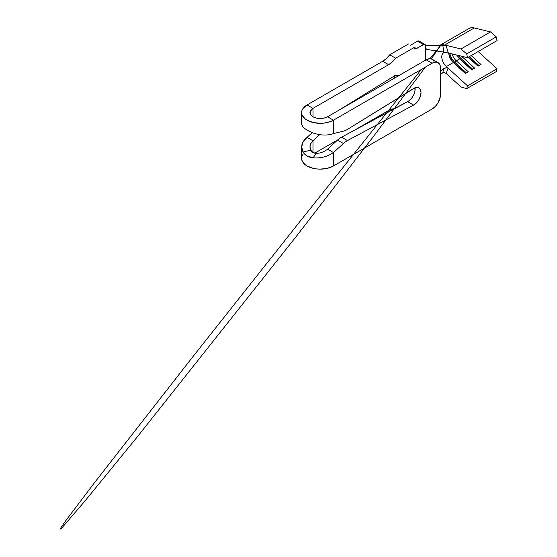 <?xml version="1.0" encoding="UTF-8"?>
<svg xmlns="http://www.w3.org/2000/svg" width="557" height="557" viewBox="0 0 557 557"><rect width="100%" height="100%" fill="white"/><g stroke="black" fill="none" stroke-linecap="round" stroke-linejoin="round"><path stroke-width="0.84" d="M394.495 75.731L394.614 78.043A10.144 5.855 120 0 0 394.641 77.298L395.275 77.66L394.641 77.298A10.144 5.855 120 0 0 394.544 76.003M398.359 76.017L395.943 75.634L393.124 76.713L338.872 110.223L393.124 76.713A10.144 5.855 -60 0 1 398.234 75.954M425.548 47.728L425.388 44.971L424.246 44.309L415.668 48.891L414.986 48.758L414.366 47.394L395.623 58.213L392.281 61.959L388.626 64.689L312.985 108.357L312.985 116.768L311.704 115.863L310.165 113.725L310.165 111.407L312.985 108.357L388.626 64.689L382.715 61.277L386.37 58.548L389.719 54.802L408.462 43.982L389.719 54.802L395.623 58.213L414.366 47.394L416.476 48.612L423.438 44.588L417.534 41.176L410.572 45.201L417.534 41.176L419.024 41.03A2.987 1.72 120 0 0 417.534 41.176L423.438 44.588A2.987 1.72 -60 0 1 424.928 44.442A2.987 1.72 -60 0 1 425.548 45.806L425.548 60.184L425.548 47.728L425.959 48.891L425.548 47.728M415.007 87.818A10.144 5.855 120 0 1 407.682 101.68L413.586 105.092L347.477 140.594L341.573 137.182A18.499 10.68 120 0 0 337.507 140.099L343.418 143.511A18.499 10.68 -60 0 1 347.477 140.594L341.573 137.182L407.682 101.68L413.586 105.092A10.144 5.855 -60 0 0 420.417 96.173A10.144 5.855 -60 0 0 418.913 87.881L418.913 87.881A10.144 5.855 -60 0 0 413.586 88.535L347.477 129.363A18.499 10.68 -60 0 1 343.418 131.139L333.448 133.589C327.453 135.706 320.665 135.511 313.083 132.998C320.665 135.511 327.453 135.706 333.448 133.589L333.448 120.18A18.653 10.764 180 0 1 313.125 122.512A18.653 10.764 180 0 1 301.615 112.563A18.653 10.764 180 0 1 307.074 104.953L312.985 108.357L307.074 104.953L382.715 61.277L307.074 104.953L303.036 108.441L301.971 110.46L301.615 112.563L301.971 114.665L304.756 118.544L307.074 120.18L313.125 122.512L320.261 123.334L323.902 123.125L330.628 121.517L333.448 120.18L327.544 116.768L426.182 59.815L429.412 58.694L432.148 59.223A11.934 6.893 120 0 0 426.182 59.815L432.093 63.226L333.448 120.18L432.093 63.226L426.182 59.815L327.544 116.768L333.448 120.18L333.448 133.589L343.418 131.139A18.499 10.68 120 0 0 347.477 129.363L415.021 87.811L417.694 87.456L418.822 87.832L420.444 89.614L421.015 92.525L420.444 96.089L418.822 99.745L416.413 102.913L413.586 105.092L347.477 140.594A18.499 10.68 120 0 0 343.418 143.511L333.448 152.569C327.474 156.684 320.679 158.432 313.083 157.805L316.299 153.356C313.709 153.335 311.864 152.27 310.764 150.16C309.239 146.763 309.977 143.629 312.985 140.754L319.662 134.683L312.985 140.754L312.985 152.541L310.764 150.16L303.057 152.019C305.062 155.333 308.404 157.262 313.083 157.805L316.299 153.356C320.484 153.231 324.23 151.831 327.544 149.158L337.507 140.099A18.499 10.68 -60 0 1 341.573 137.182L409.117 100.74L411.783 98.018L413.844 94.537L414.958 90.847L414.958 87.546M314.663 153.196L337.82 139.828L314.663 153.196M394.474 108.768A17.901 10.339 -60 0 0 388.626 110.495L353.43 130.811L388.626 110.495L392.281 109.005L394.481 108.768M445.099 52.379A8.954 5.166 60 0 0 441.833 57.712A8.954 5.166 60 0 0 446.366 66.555L448.336 68.351L446.408 67.717L443.783 68.636L442.787 72.758L440.531 73.454L444.535 72.654L446.046 73.364L444.326 72.626L442.787 72.758L443.783 68.636L440.531 71.254L445.12 67.919L447.605 67.919L448.336 68.351L446.046 73.364L460.98 86.976L466.717 88.647L496.259 71.595L466.717 88.647L467.539 85.848L497.074 68.79L467.539 85.848L448.336 68.351L446.046 73.364L460.98 86.976L466.717 88.647L467.539 85.848L446.366 66.555L453.328 62.537A8.954 5.166 60 0 1 448.761 53.096A8.954 5.166 -120 0 0 453.328 62.537L446.366 66.555A8.954 5.166 60 0 1 443.651 52.797A8.954 5.166 60 0 1 445.37 52.379L467.539 57.663L466.717 53.911L460.98 48.967L446.046 45.333L448.336 52.992L467.539 57.663L497.074 40.612L467.539 57.663L466.717 53.911L496.259 36.859L497.074 40.612L496.259 36.859L466.717 53.911L460.98 48.967L490.522 31.909L496.259 36.859L490.522 31.909L460.98 48.967L444.723 45.013L474.265 27.954A17.309 9.991 -120 0 0 469.015 28.504L440.176 45.152M456.287 60.831A8.954 5.166 60 0 1 452.096 53.904A8.954 5.166 -120 0 0 456.287 60.831L459.657 58.882L456.287 60.831L454.094 62.927A10.444 6.03 60 0 1 448.858 53.117A10.444 6.03 -120 0 0 454.094 62.927L465.38 73.517L468.333 71.811L456.287 60.831L468.333 71.811L465.38 73.517L453.328 62.537L454.094 62.927L454.937 62.44A10.444 6.03 60 0 1 449.819 53.354A10.444 6.03 -120 0 0 454.937 62.44L456.287 60.831M456.705 55.025A8.954 5.166 -120 0 0 459.657 58.882L471.709 69.862L474.661 68.156L462.616 57.176A8.954 5.166 60 0 1 461.69 56.243A8.954 5.166 -120 0 0 462.616 57.176L460.423 59.272A10.444 6.03 60 0 1 457.172 55.143A10.444 6.03 -120 0 0 460.423 59.272L459.657 58.882A8.954 5.166 60 0 1 456.705 55.025M440.343 45.152A17.309 9.991 60 0 1 444.723 45.013L474.265 27.954L490.522 31.909L474.265 27.954L470.714 27.85L468.903 28.567M497.074 68.79L496.259 71.595L497.074 68.79L478.143 51.536L497.074 68.79M468.228 57.267L478.038 66.206L480.99 64.501L471.18 55.561L480.99 64.501L478.038 66.206L468.228 57.267M458.502 55.463A10.444 6.03 -120 0 0 461.266 58.784A10.444 6.03 60 0 1 458.502 55.463M472.754 69.256L461.266 58.784L462.616 57.176L474.661 68.156L471.709 69.862L459.657 58.882L460.423 59.272L461.266 58.784L472.754 69.256M471.911 69.743L460.423 59.272L471.911 69.743M479.09 65.601L469.273 56.661L479.09 65.601M478.24 66.088L468.43 57.148L478.24 66.088M466.425 72.911L454.937 62.44L466.425 72.911M465.582 73.399L454.094 62.927L465.582 73.399M446.366 52.511L427.017 49.448L425.687 48.445L427.017 49.448L443.783 52.1L442.787 45.075L425.541 45.618L445.823 45.284M446.046 45.333L448.336 52.992L443.783 52.1L442.787 45.075L446.046 45.333L444.723 45.013A17.309 9.991 -120 0 0 440.803 44.999M427.017 49.448L425.959 48.891L427.017 49.448M440.531 68.1L440.531 94.412A11.934 6.893 -60 0 1 432.093 109.033L435.323 106.422L438.06 102.732L440.371 96.41L440.531 68.1L439.891 64.744L438.06 62.635A11.934 6.893 -60 0 1 440.531 68.1M301.615 146.895L301.615 158.369A18.653 10.764 0 0 0 313.125 168.311A18.653 10.764 0 0 0 333.448 165.979L333.448 152.569C327.474 156.684 320.679 158.432 313.083 157.805L307.074 155.953C305.32 154.93 303.983 153.621 303.057 152.019L301.685 146.902L303.105 141.812L307.074 137.342L312.985 140.754L307.074 137.342C301.727 141.777 300.383 146.665 303.057 152.019L310.764 150.16L309.971 146.895L310.757 143.65L312.985 140.754L312.985 152.541L316.299 153.356C320.484 153.231 324.23 151.831 327.544 149.158L333.448 152.569L327.544 149.158L337.507 140.099L343.418 143.511L333.448 152.569L333.448 165.979L432.093 109.033L333.448 165.979L327.398 168.311L320.261 169.133L316.627 168.924L313.125 168.311L307.074 165.979L304.756 164.35L301.971 160.465L301.615 158.369L301.971 156.266L303.036 154.247M432.093 63.226A11.934 6.893 -60 0 1 438.06 62.635L435.323 62.106L432.093 63.226M438.06 62.635L432.148 59.223L433.98 61.333M307.074 137.342L312.226 132.663L307.074 137.342M301.643 123.584L301.671 124.657M304.721 128.66L303.057 127.205L307.074 130.206L313.083 132.998M327.544 116.768L324.202 118.056L320.261 118.509L316.327 118.056L312.985 116.768L312.985 108.357A10.298 5.946 180 0 0 309.971 112.563A10.298 5.946 180 0 0 316.327 118.056A10.298 5.946 180 0 0 327.544 116.768M301.615 112.563L301.615 124.037L303.057 127.205M414.366 47.394L416.476 48.612A2.987 1.72 -60 0 1 414.986 48.758A2.987 1.72 -60 0 1 414.366 47.394M382.715 61.277A17.901 10.339 120 0 0 389.719 54.802L395.623 58.213A17.901 10.339 -60 0 1 388.626 64.689L382.715 61.277M440.622 45.054L440.086 45.208M429.976 58.666L440.852 45.131L431.306 58.861M425.339 67.125L374.471 135.121L297.354 235.047L137.37 436.779L84.936 501.028L61.019 528.899L59.926 529.15L65.531 521.018L93.917 483.441L193.168 356.348L300.731 220.502L421.336 69.437M419.024 41.03L424.928 44.442"/></g></svg>
